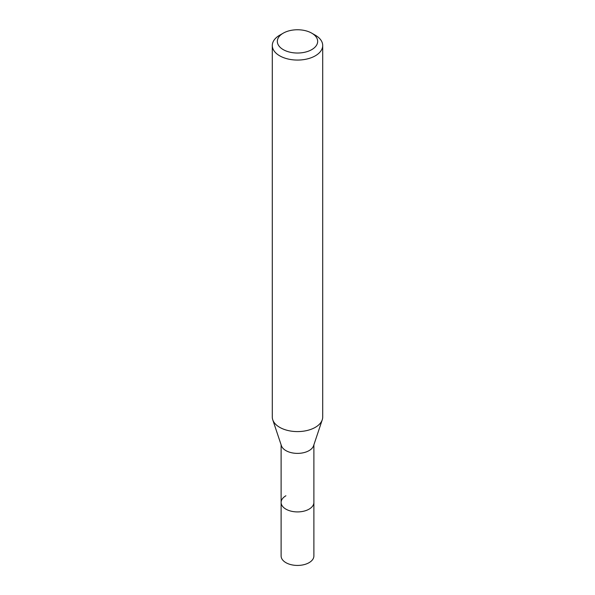 <?xml version="1.0" encoding="UTF-8"?>
<svg xmlns="http://www.w3.org/2000/svg" width="595" height="595" viewBox="0 0 595 595"><rect width="100%" height="100%" fill="white"/><g stroke="black" fill="none" stroke-linecap="round" stroke-linejoin="round"><path stroke-width="0.89" d="M281.115 444.829L281.115 555.968A16.385 9.461 0 0 0 291.23 564.715A16.385 9.461 0 0 0 309.088 562.662A16.385 9.461 0 0 0 313.885 555.968L313.885 502.455A16.385 9.461 180 0 1 309.088 509.141A16.385 9.461 180 0 1 291.23 511.194A16.385 9.461 180 0 1 281.115 502.455A16.385 9.461 180 0 1 285.912 495.769M322.252 419.795L313.587 445.714A16.385 9.461 180 0 1 309.088 450.608A16.385 9.461 180 0 1 292.695 452.966A16.385 9.461 180 0 1 281.413 445.714L272.748 419.795A25.206 14.555 0 0 0 290.115 430.951A25.206 14.555 0 0 0 315.328 427.329A25.206 14.555 0 0 0 322.252 419.795A25.206 14.555 0 0 0 322.706 417.036L322.706 45.51A25.206 14.555 180 0 1 315.328 55.804A25.206 14.555 180 0 1 287.854 58.957A25.206 14.555 180 0 1 272.294 45.51A25.206 14.555 180 0 1 279.672 35.217L283.242 33.164A20.171 11.64 180 0 1 311.758 33.164A20.171 11.64 180 0 1 311.758 49.623A20.171 11.64 180 0 1 283.242 49.623A20.171 11.64 180 0 1 283.242 33.164L279.672 35.217M281.115 502.455A16.385 9.461 0 0 0 291.23 511.194A16.385 9.461 0 0 0 309.088 509.141A16.385 9.461 0 0 0 313.885 502.455L313.885 444.829M272.294 45.51L272.294 417.036A25.206 14.555 0 0 0 272.748 419.795M311.758 33.164L315.328 35.217A25.206 14.555 180 0 1 322.706 45.51"/></g></svg>

